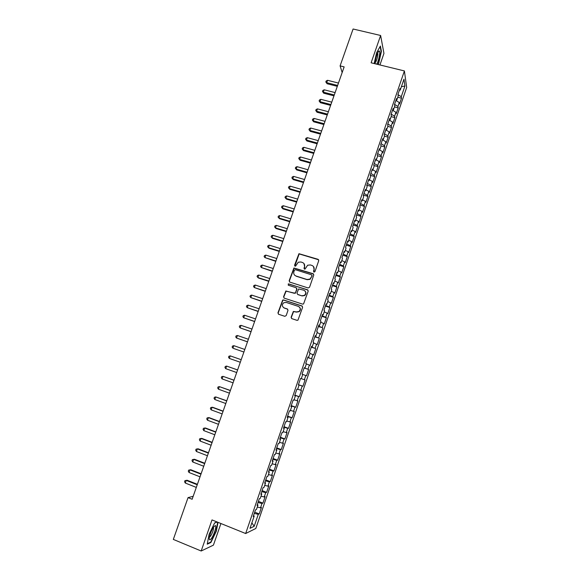 <?xml version="1.0" encoding="UTF-8"?>
<svg xmlns="http://www.w3.org/2000/svg" width="580" height="580" viewBox="0 0 580 580"><rect width="100%" height="100%" fill="white"/><g stroke="black" fill="none" stroke-linecap="round" stroke-linejoin="round"><path stroke-width="0.87" d="M313.983 272.114L314.947 271.614L318.739 260.666L318.072 259.318L298.954 253.692L294.567 265.219L295.024 266.155L295.597 266.104L298.265 262.218L300.868 261.986L302.39 262.464C304.297 263.276 305 264.712 304.507 266.771L304.014 268.185L304.478 269.127L305.073 269.062L307.632 265.219L310.336 264.944L311.873 265.423C313.787 266.242 314.498 267.685 314.005 269.743L313.512 271.164L313.983 272.114M291.117 317.238L291.784 318.623L296.953 320.334L297.961 320.16L302.601 307.313L301.933 305.935L283.576 299.954L282.663 300.07L277.936 312.881L278.589 314.258L284.787 316.31L286.172 315.607L287.999 310.351L287.339 308.981L284.258 307.965C281.945 306.515 281.771 304.783 283.729 302.76L286.194 302.419L298.279 306.37C300.556 307.741 300.795 309.452 298.983 311.504L296.351 311.938L293.357 311.431L291.117 317.238L291.631 318.558M193.176 496.313L188.05 497.618L192.139 499.257L344.15 66.889L340.098 65.881L342.171 72.529M188.05 497.618L173.326 539.414L201.18 551L213.425 545.135L220.922 523.53M379.943 64.96L383.946 53.403L380.625 35.481L371.12 62.8L404.405 70.941L245.659 533.527L212.005 519.919L201.18 551M380.625 35.481L353.089 29L340.098 65.881M308.154 287.97L309.539 287.26L313.765 275.05L313.091 273.695L293.922 267.996L289.152 280.749L289.804 282.098L308.154 287.97M308.197 291.145L303.543 303.964L302.564 304.116L284.207 298.142L283.555 296.779L285.86 290.971L294.169 293.255L295.546 292.552L296.75 289.087L296.09 287.724L288.369 285.244L288.26 283.874L307.531 289.782L308.197 291.145M404.405 70.941L406.674 87.471L255.816 528.481L245.659 533.527M397.778 97.237L401.512 98.187L401.273 96.693L404.934 86.007L403.97 79.184L400.236 90.081L399.99 88.515L397.938 94.496L398.192 96.034L396.829 100.014L396.568 98.491L394.509 104.487L394.784 105.981L393.414 109.968L393.138 108.496L391.072 114.506L391.362 115.956L389.992 119.951L389.702 118.523L387.628 124.555L387.933 125.954L386.563 129.963L386.251 128.579L384.177 134.625L384.497 135.988L383.119 140.005L382.793 138.663L380.712 144.725L381.053 146.044L379.668 150.075L379.327 148.777L377.239 154.853L377.595 156.121L376.21 160.167L375.847 158.913L373.759 165.01L374.129 166.235L372.737 170.288L372.36 169.077L370.265 175.196L370.649 176.371L369.257 180.438L368.865 179.278L366.763 185.404L367.169 186.542L365.77 190.61L365.356 189.5L363.254 195.649L363.667 196.736L362.268 200.818L361.84 199.752L359.731 205.914L360.165 206.951L358.759 211.055L358.317 210.025L356.2 216.21L356.649 217.203L355.243 221.313L354.786 220.335L352.654 226.533L353.126 227.483L351.719 231.601L351.241 230.673L349.109 236.887L349.595 237.786L348.181 241.918L347.681 241.033L345.549 247.268L346.05 248.124L344.636 252.264L344.121 251.43L341.975 257.68L342.497 258.484L341.076 262.638L340.547 261.856L338.394 268.119L338.938 268.881L337.509 273.042L336.965 272.303L334.805 278.589L335.363 279.299L333.935 283.475L333.369 282.786L331.209 289.087L331.782 289.746L330.346 293.937L329.766 293.291L327.599 299.613L328.193 300.23L326.75 304.427L326.149 303.833L323.974 310.169L324.59 310.735L323.147 314.947L322.524 314.404L320.349 320.762L320.972 321.276L319.529 325.496L318.891 325.003L316.702 331.376L317.354 331.84L315.897 336.074L315.244 335.631L313.055 342.019L313.722 342.439L312.265 346.68L311.59 346.289L309.394 352.698L310.075 353.06L308.618 357.324L307.922 356.976L305.718 363.399L306.421 363.718L304.957 367.988L304.254 367.691L302.042 374.136L302.76 374.404L301.296 378.689L300.563 378.443L298.345 384.902L299.084 385.12L297.613 389.412L296.866 389.216L294.647 395.705L295.401 395.864L293.93 400.171L293.161 400.026L290.935 406.529L291.711 406.638L290.225 410.959L289.442 410.872L287.209 417.39L288.006 417.448L286.52 421.776L285.715 421.74L283.475 428.279L284.287 428.286L282.801 432.629L281.974 432.644L279.727 439.198L280.56 439.154L279.067 443.504L278.226 443.57L275.971 450.145L276.827 450.051L275.326 454.415L274.47 454.539L272.208 461.129L273.079 460.977L271.578 465.363L270.7 465.53L268.431 472.142L269.323 471.939L267.815 476.332L266.916 476.557L264.639 483.191L265.553 482.93L264.045 487.338L263.124 487.613L260.848 494.262L261.776 493.957L260.26 498.372L259.325 498.706L257.034 505.376L257.984 505.006L256.469 509.443L255.505 509.827L253.213 516.512L254.185 516.098L253.518 515.635M401.512 98.187L399.518 104.001L399.272 102.537L397.938 106.444L394.56 104.356M394.458 106.93L398.185 107.887L397.938 106.444M398.185 107.887L396.191 113.724L395.93 112.302L394.596 116.21L391.196 114.159M391.123 116.653L394.857 117.617L394.596 116.21M394.857 117.617L392.856 123.468L392.58 122.09L391.239 126.012L387.824 123.982M387.788 126.397L391.514 127.375L391.239 126.012M391.514 127.375L389.506 133.24L389.224 131.899L387.875 135.836L384.446 133.835M384.438 136.162L388.172 137.155L387.875 135.836M388.172 137.155L386.157 143.035L385.852 141.745L384.504 145.689L381.06 143.709M381.024 145.942L384.815 146.965L384.504 145.689M384.815 146.965L382.793 152.859L382.474 151.612L381.118 155.563L377.667 153.613M377.478 155.715L381.444 156.796L381.118 155.563M381.444 156.796L379.422 162.712L379.088 161.501L377.732 165.467L374.26 163.546M373.904 165.51L378.073 166.656L377.732 165.467M378.073 166.656L376.043 172.586L375.688 171.419L374.332 175.392L370.845 173.5M370.308 175.319L374.687 176.545L374.332 175.392M374.687 176.545L372.65 182.49L372.287 181.366L370.924 185.353L367.423 183.483M366.836 185.194L371.294 186.456L370.924 185.353M371.294 186.456L369.257 192.415L368.873 191.335L367.502 195.337L363.986 193.495M363.428 195.119L367.894 196.395L367.502 195.337M367.894 196.395L365.849 202.369L365.451 201.34L364.073 205.342L360.55 203.529M360.02 205.073L364.479 206.364L364.073 205.342M364.479 206.364L362.427 212.352L362.014 211.359L360.637 215.383L357.091 213.6M356.599 215.049L361.064 216.355L360.637 215.383M361.064 216.355L359.005 222.365L358.57 221.415L357.193 225.446L353.633 223.692M353.169 225.055L357.635 226.374L357.193 225.446M357.635 226.374L355.569 232.399L355.119 231.493L353.742 235.538L350.161 233.805M349.726 235.081L354.192 236.423L353.742 235.538M354.192 236.423L352.125 242.462L351.661 241.606L350.276 245.652L346.688 243.955M346.274 245.144L350.748 246.493L350.276 245.652M350.748 246.493L348.674 252.554L348.188 251.735L346.804 255.802L343.193 254.127M342.816 255.229L347.289 256.592L346.804 255.802M347.289 256.592L345.209 262.668L344.716 261.899L343.317 265.974L339.699 264.328M339.351 265.336L343.824 266.72L343.317 265.974M343.824 266.72L341.736 272.81L341.221 272.092L339.822 276.174L336.19 274.558M335.871 275.478L340.344 276.877L339.822 276.174M340.344 276.877L338.256 282.982L337.727 282.308L336.32 286.404L332.673 284.816M332.391 285.643L336.864 287.056L336.32 286.404M336.864 287.056L334.769 293.183L334.218 292.552L332.811 296.656L329.143 295.104M328.889 295.836L333.369 297.272L332.811 296.656M333.369 297.272L331.267 303.405L330.701 302.825L329.288 306.943L325.605 305.413M325.387 306.059L329.861 307.509L329.288 306.943M329.861 307.509L327.758 313.664L327.171 313.127L325.757 317.253L322.06 315.759M321.871 316.31L326.351 317.775L325.757 317.253M326.351 317.775L324.235 323.945L323.64 323.451L322.219 327.591L318.507 326.127M318.348 326.583L322.219 327.591M322.828 328.062L320.704 334.254L320.095 333.812L318.666 337.966L314.94 336.523M314.817 336.893L318.666 337.966M319.29 338.387L317.166 344.592L316.535 344.201L315.107 348.363L311.366 346.956M311.271 347.224L315.107 348.363M315.752 348.739L313.62 354.96L312.968 354.612L311.54 358.788L307.777 357.411M307.719 357.584L311.54 358.788M312.2 359.114L310.061 365.356L309.394 365.052L307.958 369.243L304.181 367.894M304.152 367.974L307.958 369.243M308.64 369.525L306.494 375.782L305.812 375.528L304.369 379.726L301.303 378.66M298.432 384.656L302.919 386.229L305.065 379.958L304.369 379.726M302.919 386.229L302.216 386.026L300.774 390.238L297.692 389.195M294.843 395.118L299.331 396.713L301.484 390.42L300.774 390.238M299.331 396.713L298.606 396.553L297.163 400.773L294.067 399.758M291.247 405.616L295.735 407.218L297.895 400.911L297.163 400.773M295.735 407.218L294.995 407.116L293.545 411.343L290.435 410.357M287.637 416.135L292.124 417.76L294.292 411.43L293.545 411.343M292.124 417.76L291.37 417.701L289.913 421.943L286.796 420.978M284.019 426.684L288.507 428.33L290.681 421.986L289.913 421.943M288.507 428.33L287.731 428.323L286.281 432.571L283.142 431.636M280.394 437.262L284.882 438.922L287.056 432.564L286.281 432.571M284.882 438.922L284.091 438.966L282.627 443.229L279.48 442.315M276.754 447.876L281.242 449.551L283.431 443.171L282.627 443.229M281.242 449.551L280.437 449.645L278.965 453.923L275.805 453.031M273.107 458.512L277.595 460.208L279.785 453.807L278.965 453.923M277.595 460.208L276.769 460.346L275.297 464.638L272.121 463.775M269.446 469.176L273.941 470.887L276.138 464.478L275.297 464.638M273.941 470.887L273.093 471.083L271.621 475.382L268.431 474.549M265.778 479.877L270.273 481.603L272.477 475.172L271.621 475.382M270.273 481.603L269.41 481.849L267.931 486.163L264.726 485.351M262.102 490.6L266.597 492.348L268.801 485.895L267.931 486.163M266.597 492.348L265.712 492.645L264.226 496.973L261.007 496.183M258.412 501.359L262.907 503.121L265.125 496.654L264.226 496.973M262.907 503.121L262.008 503.469L260.521 507.804L257.288 507.05M254.714 512.147L259.209 513.923L261.428 507.442L260.521 507.804M259.209 513.923L258.288 514.322L254.185 526.299L249.994 528.329L254.185 516.098M257.984 505.006L257.31 504.564M258.288 514.322L254.279 513.409M254.185 526.299L251.872 522.848M261.776 493.957L261.094 493.529M262.008 503.469L258.013 502.519M265.553 482.93L264.871 482.524M265.712 492.645L261.739 491.659M269.323 471.939L268.634 471.547M269.41 481.849L265.452 480.834M273.079 460.977L272.39 460.6M273.093 471.083L269.156 470.032M276.827 450.051L276.131 449.688M276.769 460.346L272.846 459.266M280.56 439.154L279.864 438.806M280.437 449.645L276.529 448.528M284.287 428.286L283.584 427.953M284.091 438.966L280.198 437.82M288.006 417.448L287.296 417.136M287.731 428.323L283.859 427.148M291.711 406.638L290.993 406.348M291.37 417.701L287.513 416.498M295.401 395.864L294.683 395.582M294.995 407.116L291.153 405.877M299.084 385.12L298.367 384.852M298.606 396.553L294.785 395.292M302.216 386.026L298.41 384.728M304.957 367.988L304.232 367.749M305.812 375.528L302.745 374.455M308.618 357.324L307.886 357.099M309.394 365.052L306.341 363.957M312.265 346.68L311.525 346.477M312.968 354.612L309.93 353.488M315.897 336.074L315.157 335.885M316.535 344.201L313.512 343.048M319.529 325.496L318.782 325.322M320.095 333.812L317.079 332.637M323.147 314.947L322.393 314.788M323.64 323.451L320.638 322.255M326.75 304.427L325.996 304.282M327.171 313.127L324.184 311.902M330.346 293.937L329.585 293.806M330.701 302.825L327.729 301.578M333.935 283.475L333.174 283.359M334.218 292.552L331.252 291.283M337.509 273.042L336.741 272.941M337.727 282.308L334.776 281.017M341.076 262.638L340.308 262.551M341.221 272.092L338.285 270.773M344.636 252.264L343.86 252.191M344.716 261.899L341.787 260.565M348.181 241.918L347.398 241.86M348.188 251.735L345.281 250.379M351.719 231.601L350.936 231.558M351.661 241.606L348.761 240.221M355.243 221.313L354.46 221.285M355.119 231.493L352.234 230.086M358.759 211.055L357.976 211.04M358.57 221.415L355.7 219.987M362.268 200.818L361.478 200.818M362.014 211.359L359.15 209.909M365.77 190.61L364.972 190.631M365.451 201.34L362.601 199.861M369.257 180.438L368.459 180.467M368.873 191.335L366.031 189.841M372.737 170.288L371.932 170.332M372.287 181.366L369.46 179.844M376.21 160.167L375.398 160.225M375.688 171.419L372.875 169.882M379.668 150.075L378.856 150.14M379.088 161.501L376.282 159.935M383.119 140.005L382.3 140.092M382.474 151.612L379.683 150.024M386.563 129.963L385.743 130.065M385.852 141.745L382.887 140.026M389.992 119.951L389.173 120.067L392.58 122.09M389.224 131.899L386.041 130.029M393.414 109.968L392.587 110.099M396.829 100.014L396.002 100.151M395.93 112.302L392.544 110.236M400.236 90.081L399.402 90.233M399.272 102.537L395.901 100.449M404.934 86.007L401.389 86.717M401.273 96.693L397.96 94.62M378 64.481L378.733 63.176L381.415 51.388L380.393 46.052L376.594 52.744L374.158 63.546M217.065 521.964L214.629 522.913L209.097 534.318L207.234 544.185L210.895 542.488L216.296 531.251L218.015 522.348M313.758 271.998L314.193 269.961L313.49 266.539M303.949 263.516L304.703 266.988L304.275 269.026M318.659 259.782L299.157 253.924L294.843 266.068M313.642 274.101L294.132 268.207L289.369 280.945L289.543 281.974M311.931 275.732L311.467 274.782L295.365 269.707L294.401 270.2L293.886 271.687C293.386 273.745 294.082 275.181 295.981 276.007L306.994 279.502L309.887 279.125L312.12 275.935L311.873 275.101M294.792 275.333L295.981 276.007M312.12 275.935L310.082 279.328L307.19 279.698L296.192 276.211M296.568 288.043L296.96 289.275L295.293 293.313L286.085 291.153L283.779 296.96L284.012 298.055M308.024 290.123L289.087 283.997L288.477 284.07L288.231 285.186M301.904 295.749L304.435 295.38C306.341 293.342 306.138 291.617 303.826 290.203L298.642 288.956L296.974 293.009L297.634 294.379L302.1 295.93L304.638 295.561C306.262 294.075 306.37 292.53 304.971 290.921M302.1 295.93L297.844 294.553M299.258 306.921C300.817 308.48 300.788 310.061 299.193 311.663L296.561 312.098L293.574 311.59L291.334 317.39M283.62 307.668L284.258 307.965M287.731 309.212L284.49 308.132M302.368 306.211L283.801 300.128L282.895 300.244L278.168 313.04L278.465 314.208M381.053 51.301L381.415 51.388M210.381 542.278L210.895 542.488M338.466 83.063L327.548 80.301L326.714 82.672L327.106 83.745L337.313 86.34M327.106 83.745L325.822 81.961L326.714 82.672L337.625 85.448M325.822 81.961L326.156 81.019L327.548 80.301M335.11 92.597L324.198 89.798L323.357 92.177L323.756 93.221L333.971 95.845M323.756 93.221L322.465 91.451L323.357 92.177L334.276 94.982M322.465 91.451L322.806 90.502L324.198 89.798M331.753 102.16L320.834 99.318L319.993 101.703L320.406 102.718L330.622 105.379M320.406 102.718L319.109 100.963L319.993 101.703L330.912 104.552M319.109 100.963L319.442 100.014L320.834 99.318M376.666 64.155C378.74 61.277 380.755 50.764 379.175 50.996L379.059 51.011C377.747 51.112 375.108 59.443 375.202 63.169L375.231 63.807M375.224 62.437C376.333 62.248 378.37 54.781 377.732 53.237L377.609 53.005M380.132 46.509L381.096 51.547L378.501 62.973L377.696 64.409M211.461 538.363C214.143 534.702 216.884 525.632 215.339 525.538L213.643 526.945C211.33 530.613 209.887 534.376 209.3 538.233C209.242 540.335 209.96 540.379 211.461 538.363M209.46 537.095L210.605 536.087C212.555 532.803 213.527 529.982 213.512 527.626L213.36 527.351M214.556 523.066L217.217 522.029M217.718 522.232L215.985 531.215L210.75 542.104L207.328 543.685M328.381 111.737L317.463 108.866L316.615 111.258L317.043 112.244L327.258 114.941M317.043 112.244L315.738 110.504L316.615 111.258L327.54 114.137M315.738 110.504L316.071 109.547L317.463 108.866M325.003 121.35L314.084 118.436L313.236 120.836L313.671 121.793L323.887 124.526M313.671 121.793L312.359 120.067L313.236 120.836L324.162 123.75M312.359 120.067L312.692 119.11L314.084 118.436M321.617 130.978L310.692 128.035L309.843 130.442L310.286 131.37L320.508 134.132M310.286 131.37L308.966 129.659L309.843 130.442L320.769 133.393M308.966 129.659L309.307 128.695L310.692 128.035M318.224 140.635L307.291 137.656L306.443 140.07L306.9 140.969L317.122 143.768M306.9 140.969L305.573 139.272L306.443 140.07L317.376 143.057M305.573 139.272L305.914 138.308L307.291 137.656M314.817 150.321L303.884 147.305L303.036 149.72L303.5 150.59L313.729 153.424M303.5 150.59L302.165 148.908L303.036 149.72L313.969 152.75M302.165 148.908L302.506 147.944L303.884 147.305M311.402 160.029L300.469 156.977L299.613 159.399L300.092 160.239L310.322 163.11M300.092 160.239L298.751 158.572L299.613 159.399L310.554 162.465M298.751 158.572L299.091 157.6L300.469 156.977M307.98 169.766L297.047 166.67L296.184 169.099L296.677 169.911L306.907 172.818M296.677 169.911L295.329 168.258L296.184 169.099L307.125 172.202M295.329 168.258L295.669 167.286L297.047 166.67M304.551 179.524L293.611 176.393L292.748 178.828L293.255 179.612L303.485 182.555M293.255 179.612L291.899 177.973L292.748 178.828L303.695 181.968M291.899 177.973L292.24 177.001L293.611 176.393M301.114 189.312L290.167 186.144L289.304 188.587L289.819 189.341L300.056 192.313M289.819 189.341L288.456 187.71L289.304 188.587L300.251 191.762M288.456 187.71L288.796 186.738L290.167 186.144M297.663 199.121L286.716 195.917L285.853 198.367L286.375 199.092L296.612 202.101M286.375 199.092L285.005 197.475L285.853 198.367L296.8 201.579M285.005 197.475L285.353 196.497L286.716 195.917M294.205 208.96L283.257 205.719L282.387 208.169L282.924 208.865L293.168 211.91M282.924 208.865L281.546 207.27L282.387 208.169L293.335 211.424M281.546 207.27L281.894 206.292L283.257 205.719M290.732 218.827L279.785 215.542L278.915 218L279.466 218.667L289.71 221.749M279.466 218.667L278.074 217.087L278.915 218L289.869 221.292M278.074 217.087L278.422 216.101L279.785 215.542M287.26 228.716L276.305 225.395L275.435 227.86L275.993 228.498L286.237 231.608M275.993 228.498L274.601 226.925L275.435 227.86L286.389 231.188M274.601 226.925L274.949 225.939L276.305 225.395M283.772 238.626L272.817 235.27L271.94 237.742L272.513 238.351L282.764 241.498M272.817 235.27L271.462 235.806L271.114 236.792L271.94 237.742L282.895 241.113M280.278 248.573L269.316 245.173L268.446 247.653L269.026 248.225L279.277 251.415M269.316 245.173L267.967 245.702L267.612 246.688L268.446 247.653L279.4 251.06M276.769 258.542L265.814 255.106L264.937 257.592L275.783 261.355M265.814 255.106L264.458 255.62L264.11 256.614L264.937 257.592L275.892 261.036M273.26 268.533L262.298 265.06L261.413 267.554L272.274 271.324M262.298 265.06L260.949 265.56L260.594 266.561L261.413 267.554L272.375 271.041M269.736 278.56L258.767 275.043L257.89 277.544L258.506 278.023L268.765 281.322M258.767 275.043L257.426 275.529L257.07 276.529L257.89 277.544L268.852 281.068M266.198 288.608L255.236 285.048L254.352 287.557L265.241 291.341M255.236 285.048L253.888 285.527L253.54 286.527L254.352 287.557L265.314 291.124M262.66 298.678L251.691 295.089L250.799 297.598L261.703 301.39M251.691 295.089L250.35 295.553L249.994 296.554L250.799 297.598L261.769 301.201M259.108 308.785L248.138 305.152L247.247 307.668L258.165 311.467M248.138 305.152L246.797 305.602L246.442 306.61L247.247 307.668L258.216 311.315M255.548 318.913L244.571 315.237L243.68 317.767L254.613 321.567M244.571 315.237L243.237 315.68L242.882 316.687L243.68 317.767L254.656 321.45M251.974 329.07L240.997 325.351L240.106 327.888L251.053 331.695M240.997 325.351L239.663 325.786L239.308 326.794L240.106 327.888L251.082 331.615M248.392 339.256L237.416 335.501L236.517 338.038L247.479 341.852M237.416 335.501L236.089 335.914L235.726 336.929L236.517 338.038L247.5 341.801M233.631 348.478L243.897 352.038L233.631 348.478M244.804 349.464L233.827 345.665L232.928 348.217L232.138 347.094L232.5 346.071L233.827 345.665M229.317 358.418L228.535 357.28L228.897 356.258L230.224 355.866L241.207 359.701L230.224 355.866L229.317 358.418L240.301 362.268M237.612 369.924L226.613 366.089L225.707 368.655L236.691 372.541M237.597 369.967L226.613 366.089L225.286 366.473L224.931 367.495L225.707 368.655M234.008 380.183L222.988 376.34L222.082 378.914L233.073 382.843M233.979 380.262L222.988 376.34L221.669 376.71L221.306 377.739L222.082 378.914M230.39 390.471L219.356 386.621L218.45 389.202L229.441 393.167M230.347 390.587L219.356 386.621L218.044 386.976L217.681 388.005L218.45 389.202M226.765 400.78L215.716 396.93L214.803 399.511L225.794 403.528M226.707 400.932L215.716 396.93L214.404 397.278L214.042 398.308L214.803 399.511M223.126 411.126L212.845 407.341L212.07 407.269L211.156 409.857L222.147 413.91M223.061 411.314L212.07 407.269L210.757 407.595L210.395 408.632L211.156 409.857M219.479 421.493L209.199 417.673L208.408 417.629L207.488 420.224L218.486 424.328M219.399 421.718L208.408 417.629L207.104 417.948L206.734 418.985L207.488 420.224M215.825 431.89L205.537 428.033L204.74 428.025L203.819 430.628L214.817 434.768M215.731 432.151L204.74 428.025L203.435 428.33L203.065 429.367L203.819 430.628M212.157 442.322L201.869 438.415L201.057 438.444L200.136 441.054L211.135 445.237M212.055 442.62L201.057 438.444L199.752 438.734L199.389 439.778L200.136 441.054M208.481 452.777L198.193 448.833L197.367 448.891L196.439 451.508L207.444 455.735M208.365 453.111L197.367 448.891L196.069 449.174L195.699 450.218L196.439 451.508M204.798 463.26L194.503 459.273L193.662 459.367L192.741 461.992L203.739 466.262M204.667 463.63L193.662 459.367L192.371 459.635L192.002 460.679L192.741 461.992M201.1 473.766L190.813 469.749L189.957 469.873L189.029 472.504L200.027 476.818M200.956 474.179L189.957 469.873L188.66 470.126L188.29 471.177L189.029 472.504M197.396 484.307L187.101 480.247L186.231 480.407L185.303 483.046L196.308 487.403M197.236 484.757L186.231 480.407L184.947 480.646L187.101 480.247M185.303 483.046L184.571 481.704L184.947 480.646M377.899 52.41L379.175 50.996M213.592 527.017L215.339 525.538"/></g></svg>
